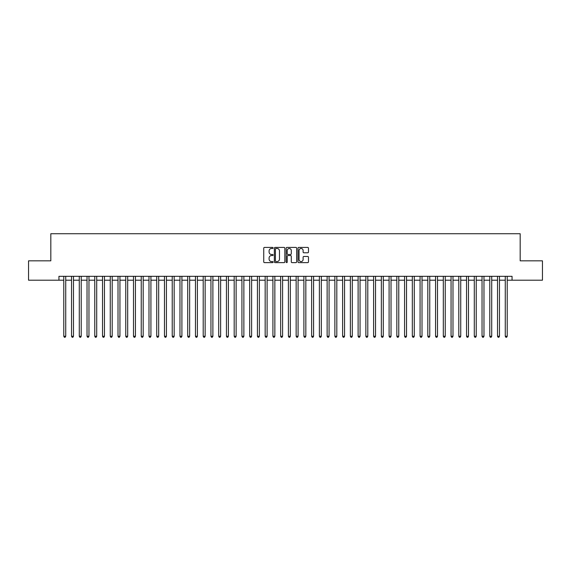<?xml version="1.0" encoding="UTF-8"?>
<svg xmlns="http://www.w3.org/2000/svg" width="571" height="571" viewBox="0 0 571 571"><rect width="100%" height="100%" fill="white"/><g stroke="black" fill="none" stroke-linecap="round" stroke-linejoin="round"><path stroke-width="0.86" d="M273.109 247.95A0.535 0.535 0 0 0 272.574 247.421L264.501 247.421A0.764 0.764 0 0 0 263.738 248.178L263.738 261.868A0.764 0.764 0 0 0 264.501 262.624L272.574 262.624A0.535 0.535 0 0 0 273.109 262.096A0.535 0.535 0 0 0 272.574 261.561L271.532 261.561A2.434 2.434 0 0 1 269.098 259.127L269.098 257.985A2.434 2.434 0 0 1 271.532 255.551L272.574 255.551A0.535 0.535 0 0 0 273.109 255.023A0.535 0.535 0 0 0 272.574 254.488L271.532 254.488A2.434 2.434 0 0 1 269.098 252.061L269.098 250.919A2.434 2.434 0 0 1 271.532 248.485L272.574 248.485A0.535 0.535 0 0 0 273.109 247.95M307.719 252.782A0.764 0.764 0 0 0 308.476 252.018L308.476 248.178A0.764 0.764 0 0 0 307.719 247.421L298.747 247.421A0.764 0.764 0 0 0 297.991 248.178L297.991 261.868A0.764 0.764 0 0 0 298.747 262.624L307.719 262.624A0.764 0.764 0 0 0 308.476 261.868L308.476 257.228A0.764 0.764 0 0 0 307.719 256.465L303.879 256.465A0.764 0.764 0 0 0 303.115 257.228L303.115 259.527A2.034 2.034 0 0 1 301.088 261.561A2.034 2.034 0 0 1 299.054 259.527L299.054 250.519A2.034 2.034 0 0 1 301.088 248.485A2.034 2.034 0 0 1 303.115 250.519L303.115 252.018A0.764 0.764 0 0 0 303.879 252.782L307.719 252.782M58.949 280.197L28.55 280.197L28.55 260.833L50.819 260.833L50.819 233.725L520.181 233.725L520.181 260.833L542.45 260.833L542.45 280.197L512.051 280.197L512.051 276.321L58.949 276.321L58.949 280.197L63.788 280.197M284.836 248.178A0.764 0.764 0 0 0 284.072 247.421L275.101 247.421A0.764 0.764 0 0 0 274.344 248.178L274.344 261.868A0.764 0.764 0 0 0 275.101 262.624L284.072 262.624A0.764 0.764 0 0 0 284.836 261.868L284.836 248.178M286.928 247.421L295.899 247.421A0.764 0.764 0 0 1 296.656 248.178L296.656 261.868A0.764 0.764 0 0 1 295.899 262.624L292.059 262.624A0.764 0.764 0 0 1 291.296 261.868L291.296 256.315A0.764 0.764 0 0 0 290.539 255.551L287.991 255.551A0.764 0.764 0 0 0 287.227 256.315L287.227 262.096A0.535 0.535 0 0 1 286.699 262.624A0.535 0.535 0 0 1 286.164 262.096L286.164 248.178A0.764 0.764 0 0 1 286.928 247.421M65.729 280.197L71.539 280.197M73.473 280.197L79.283 280.197M81.218 280.197L87.028 280.197M88.962 280.197L94.772 280.197M96.706 280.197L102.516 280.197M104.457 280.197L110.26 280.197M112.201 280.197L118.011 280.197M119.946 280.197L125.756 280.197M127.69 280.197L133.5 280.197M135.434 280.197L141.244 280.197M143.178 280.197L148.988 280.197M150.922 280.197L156.732 280.197M158.674 280.197L164.477 280.197M166.418 280.197L172.228 280.197M174.162 280.197L179.972 280.197M181.906 280.197L187.716 280.197M189.651 280.197L195.46 280.197M197.395 280.197L203.205 280.197M205.146 280.197L210.949 280.197M212.89 280.197L218.7 280.197M220.634 280.197L226.444 280.197M228.379 280.197L234.189 280.197M236.123 280.197L241.933 280.197M243.867 280.197L249.677 280.197M251.611 280.197L257.421 280.197M259.362 280.197L265.165 280.197M267.107 280.197L272.917 280.197M274.851 280.197L280.661 280.197M282.595 280.197L288.405 280.197M290.339 280.197L296.149 280.197M298.083 280.197L303.893 280.197M305.835 280.197L311.638 280.197M313.579 280.197L319.389 280.197M321.323 280.197L327.133 280.197M329.067 280.197L334.877 280.197M336.811 280.197L342.621 280.197M344.556 280.197L350.366 280.197M352.3 280.197L358.11 280.197M360.051 280.197L365.854 280.197M367.795 280.197L373.605 280.197M375.54 280.197L381.349 280.197M383.284 280.197L389.094 280.197M391.028 280.197L396.838 280.197M398.772 280.197L404.582 280.197M406.523 280.197L412.326 280.197M414.268 280.197L420.078 280.197M422.012 280.197L427.822 280.197M429.756 280.197L435.566 280.197M437.5 280.197L443.31 280.197M445.244 280.197L451.054 280.197M452.989 280.197L458.798 280.197M460.74 280.197L466.543 280.197M468.484 280.197L474.294 280.197M476.228 280.197L482.038 280.197M483.972 280.197L489.782 280.197M491.717 280.197L497.527 280.197M499.461 280.197L505.271 280.197M507.212 280.197L512.051 280.197M275.943 248.485A0.535 0.535 0 0 0 275.408 249.013L275.408 261.026A0.535 0.535 0 0 0 275.943 261.561L277.042 261.561A2.434 2.434 0 0 0 279.476 259.127L279.476 250.919A2.434 2.434 0 0 0 277.042 248.485L275.943 248.485M291.296 250.555A2.034 2.034 0 0 0 289.261 248.521A2.034 2.034 0 0 0 287.227 250.555L287.227 253.731A0.764 0.764 0 0 0 287.991 254.488L290.539 254.488A0.764 0.764 0 0 0 291.296 253.731L291.296 250.555M65.729 276.321L65.729 336.269L63.788 336.269L63.788 276.321M65.729 336.269L65.144 337.275L64.373 337.275L63.788 336.269M73.473 276.321L73.473 336.269L71.539 336.269L71.539 276.321M73.473 336.269L72.895 337.275L72.117 337.275L71.539 336.269M81.218 276.321L81.218 336.269L79.283 336.269L79.283 276.321M81.218 336.269L80.639 337.275L79.861 337.275L79.283 336.269M88.962 276.321L88.962 336.269L87.028 336.269L87.028 276.321M88.962 336.269L88.384 337.275L87.606 337.275L87.028 336.269M96.706 276.321L96.706 336.269L94.772 336.269L94.772 276.321M96.706 336.269L96.128 337.275L95.35 337.275L94.772 336.269M104.457 276.321L104.457 336.269L102.516 336.269L102.516 276.321M104.457 336.269L103.872 337.275L103.101 337.275L102.516 336.269M112.201 276.321L112.201 336.269L110.26 336.269L110.26 276.321M112.201 336.269L111.616 337.275L110.845 337.275L110.26 336.269M119.946 276.321L119.946 336.269L118.011 336.269L118.011 276.321M119.946 336.269L119.36 337.275L118.59 337.275L118.011 336.269M127.69 276.321L127.69 336.269L125.756 336.269L125.756 276.321M127.69 336.269L127.112 337.275L126.334 337.275L125.756 336.269M135.434 276.321L135.434 336.269L133.5 336.269L133.5 276.321M135.434 336.269L134.856 337.275L134.078 337.275L133.5 336.269M143.178 276.321L143.178 336.269L141.244 336.269L141.244 276.321M143.178 336.269L142.6 337.275L141.822 337.275L141.244 336.269M150.922 276.321L150.922 336.269L148.988 336.269L148.988 276.321M150.922 336.269L150.344 337.275L149.573 337.275L148.988 336.269M158.674 276.321L158.674 336.269L156.732 336.269L156.732 276.321M158.674 336.269L158.088 337.275L157.318 337.275L156.732 336.269M166.418 276.321L166.418 336.269L164.477 336.269L164.477 276.321M166.418 336.269L165.833 337.275L165.062 337.275L164.477 336.269M174.162 276.321L174.162 336.269L172.228 336.269L172.228 276.321M174.162 336.269L173.584 337.275L172.806 337.275L172.228 336.269M181.906 276.321L181.906 336.269L179.972 336.269L179.972 276.321M181.906 336.269L181.328 337.275L180.55 337.275L179.972 336.269M189.651 276.321L189.651 336.269L187.716 336.269L187.716 276.321M189.651 336.269L189.072 337.275L188.294 337.275L187.716 336.269M197.395 276.321L197.395 336.269L195.46 336.269L195.46 276.321M197.395 336.269L196.817 337.275L196.039 337.275L195.46 336.269M205.146 276.321L205.146 336.269L203.205 336.269L203.205 276.321M205.146 336.269L204.561 337.275L203.79 337.275L203.205 336.269M212.89 276.321L212.89 336.269L210.949 336.269L210.949 276.321M212.89 336.269L212.305 337.275L211.534 337.275L210.949 336.269M220.634 276.321L220.634 336.269L218.7 336.269L218.7 276.321M220.634 336.269L220.049 337.275L219.278 337.275L218.7 336.269M228.379 276.321L228.379 336.269L226.444 336.269L226.444 276.321M228.379 336.269L227.8 337.275L227.022 337.275L226.444 336.269M236.123 276.321L236.123 336.269L234.189 336.269L234.189 276.321M236.123 336.269L235.545 337.275L234.767 337.275L234.189 336.269M243.867 276.321L243.867 336.269L241.933 336.269L241.933 276.321M243.867 336.269L243.289 337.275L242.511 337.275L241.933 336.269M251.611 276.321L251.611 336.269L249.677 336.269L249.677 276.321M251.611 336.269L251.033 337.275L250.262 337.275L249.677 336.269M259.362 276.321L259.362 336.269L257.421 336.269L257.421 276.321M259.362 336.269L258.777 337.275L258.006 337.275L257.421 336.269M267.107 276.321L267.107 336.269L265.165 336.269L265.165 276.321M267.107 336.269L266.521 337.275L265.751 337.275L265.165 336.269M274.851 276.321L274.851 336.269L272.917 336.269L272.917 276.321M274.851 336.269L274.273 337.275L273.495 337.275L272.917 336.269M282.595 276.321L282.595 336.269L280.661 336.269L280.661 276.321M282.595 336.269L282.017 337.275L281.239 337.275L280.661 336.269M290.339 276.321L290.339 336.269L288.405 336.269L288.405 276.321M290.339 336.269L289.761 337.275L288.983 337.275L288.405 336.269M298.083 276.321L298.083 336.269L296.149 336.269L296.149 276.321M298.083 336.269L297.505 337.275L296.727 337.275L296.149 336.269M305.835 276.321L305.835 336.269L303.893 336.269L303.893 276.321M305.835 336.269L305.249 337.275L304.479 337.275L303.893 336.269M313.579 276.321L313.579 336.269L311.638 336.269L311.638 276.321M313.579 336.269L312.994 337.275L312.223 337.275L311.638 336.269M321.323 276.321L321.323 336.269L319.389 336.269L319.389 276.321M321.323 336.269L320.738 337.275L319.967 337.275L319.389 336.269M329.067 276.321L329.067 336.269L327.133 336.269L327.133 276.321M329.067 336.269L328.489 337.275L327.711 337.275L327.133 336.269M336.811 276.321L336.811 336.269L334.877 336.269L334.877 276.321M336.811 336.269L336.233 337.275L335.455 337.275L334.877 336.269M344.556 276.321L344.556 336.269L342.621 336.269L342.621 276.321M344.556 336.269L343.978 337.275L343.2 337.275L342.621 336.269M352.3 276.321L352.3 336.269L350.366 336.269L350.366 276.321M352.3 336.269L351.722 337.275L350.951 337.275L350.366 336.269M360.051 276.321L360.051 336.269L358.11 336.269L358.11 276.321M360.051 336.269L359.466 337.275L358.695 337.275L358.11 336.269M367.795 276.321L367.795 336.269L365.854 336.269L365.854 276.321M367.795 336.269L367.21 337.275L366.439 337.275L365.854 336.269M375.54 276.321L375.54 336.269L373.605 336.269L373.605 276.321M375.54 336.269L374.961 337.275L374.183 337.275L373.605 336.269M383.284 276.321L383.284 336.269L381.349 336.269L381.349 276.321M383.284 336.269L382.706 337.275L381.928 337.275L381.349 336.269M391.028 276.321L391.028 336.269L389.094 336.269L389.094 276.321M391.028 336.269L390.45 337.275L389.672 337.275L389.094 336.269M398.772 276.321L398.772 336.269L396.838 336.269L396.838 276.321M398.772 336.269L398.194 337.275L397.416 337.275L396.838 336.269M406.523 276.321L406.523 336.269L404.582 336.269L404.582 276.321M406.523 336.269L405.938 337.275L405.167 337.275L404.582 336.269M414.268 276.321L414.268 336.269L412.326 336.269L412.326 276.321M414.268 336.269L413.682 337.275L412.912 337.275L412.326 336.269M422.012 276.321L422.012 336.269L420.078 336.269L420.078 276.321M422.012 336.269L421.427 337.275L420.656 337.275L420.078 336.269M429.756 276.321L429.756 336.269L427.822 336.269L427.822 276.321M429.756 336.269L429.178 337.275L428.4 337.275L427.822 336.269M437.5 276.321L437.5 336.269L435.566 336.269L435.566 276.321M437.5 336.269L436.922 337.275L436.144 337.275L435.566 336.269M445.244 276.321L445.244 336.269L443.31 336.269L443.31 276.321M445.244 336.269L444.666 337.275L443.888 337.275L443.31 336.269M452.989 276.321L452.989 336.269L451.054 336.269L451.054 276.321M452.989 336.269L452.41 337.275L451.64 337.275L451.054 336.269M460.74 276.321L460.74 336.269L458.798 336.269L458.798 276.321M460.74 336.269L460.155 337.275L459.384 337.275L458.798 336.269M468.484 276.321L468.484 336.269L466.543 336.269L466.543 276.321M468.484 336.269L467.899 337.275L467.128 337.275L466.543 336.269M476.228 276.321L476.228 336.269L474.294 336.269L474.294 276.321M476.228 336.269L475.65 337.275L474.872 337.275L474.294 336.269M483.972 276.321L483.972 336.269L482.038 336.269L482.038 276.321M483.972 336.269L483.394 337.275L482.616 337.275L482.038 336.269M491.717 276.321L491.717 336.269L489.782 336.269L489.782 276.321M491.717 336.269L491.139 337.275L490.361 337.275L489.782 336.269M499.461 276.321L499.461 336.269L497.527 336.269L497.527 276.321M499.461 336.269L498.883 337.275L498.105 337.275L497.527 336.269M507.212 276.321L507.212 336.269L505.271 336.269L505.271 276.321M507.212 336.269L506.627 337.275L505.856 337.275L505.271 336.269"/></g></svg>
